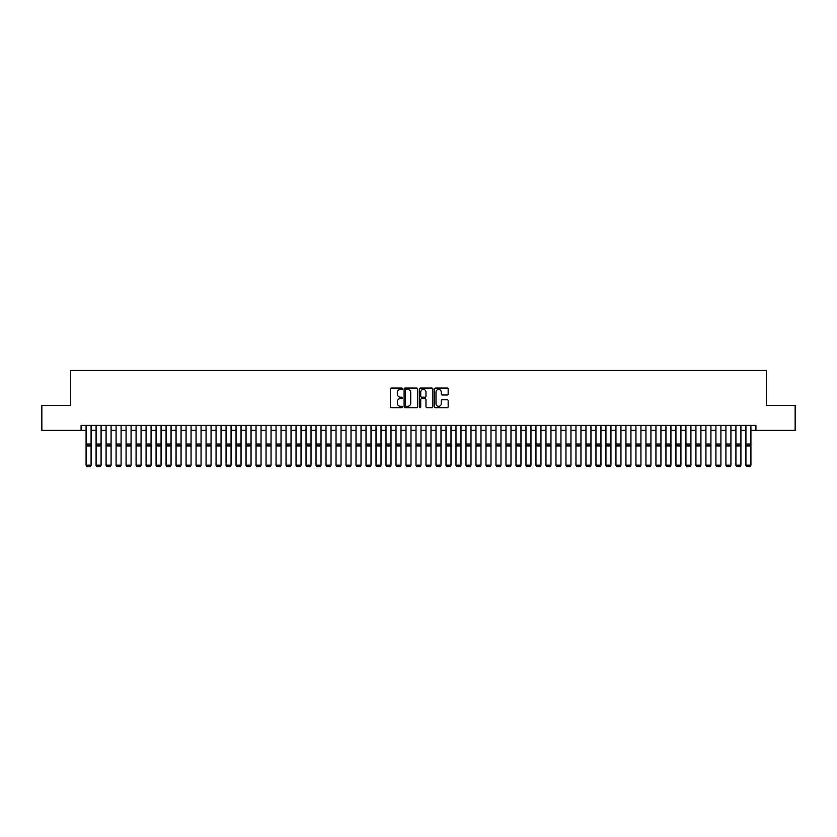 <?xml version="1.0" encoding="UTF-8"?>
<svg xmlns="http://www.w3.org/2000/svg" width="837" height="837" viewBox="0 0 837 837"><rect width="100%" height="100%" fill="white"/><g stroke="black" fill="none" stroke-linecap="round" stroke-linejoin="round"><path stroke-width="1.26" d="M402.503 388.755A0.691 0.691 0 0 0 401.823 388.065L391.392 388.065A0.983 0.983 0 0 0 390.408 389.048L390.408 406.719A0.983 0.983 0 0 0 391.392 407.692L401.823 407.692A0.691 0.691 0 0 0 402.503 407.012A0.691 0.691 0 0 0 401.823 406.322L400.473 406.322A3.139 3.139 0 0 1 397.324 403.183L397.324 401.708A3.139 3.139 0 0 1 400.473 398.569L401.823 398.569A0.691 0.691 0 0 0 402.503 397.878A0.691 0.691 0 0 0 401.823 397.198L400.473 397.198A3.139 3.139 0 0 1 397.324 394.06L397.324 392.584A3.139 3.139 0 0 1 400.473 389.446L401.823 389.446A0.691 0.691 0 0 0 402.503 388.755M447.178 394.991A0.983 0.983 0 0 0 448.161 394.007L448.161 389.048A0.983 0.983 0 0 0 447.178 388.065L435.596 388.065A0.983 0.983 0 0 0 434.623 389.048L434.623 406.719A0.983 0.983 0 0 0 435.596 407.692L447.178 407.692A0.983 0.983 0 0 0 448.161 406.719L448.161 400.724A0.983 0.983 0 0 0 447.178 399.751L442.218 399.751A0.983 0.983 0 0 0 441.245 400.724L441.245 403.696A2.626 2.626 0 0 1 438.619 406.322A2.626 2.626 0 0 1 435.993 403.696L435.993 392.072A2.626 2.626 0 0 1 438.619 389.446A2.626 2.626 0 0 1 441.245 392.072L441.245 394.007A0.983 0.983 0 0 0 442.218 394.991L447.178 394.991M81.084 430.375L41.85 430.375L41.85 405.38L70.59 405.38L70.59 370.393L766.41 370.393L766.41 405.38L795.15 405.38L795.15 430.375L755.916 430.375L755.916 425.374L81.084 425.374L81.084 430.375L86.085 430.375M417.642 389.048A0.983 0.983 0 0 0 416.659 388.065L405.077 388.065A0.983 0.983 0 0 0 404.104 389.048L404.104 406.719A0.983 0.983 0 0 0 405.077 407.692L416.659 407.692A0.983 0.983 0 0 0 417.642 406.719L417.642 389.048M420.341 388.065L431.923 388.065A0.983 0.983 0 0 1 432.896 389.048L432.896 406.719A0.983 0.983 0 0 1 431.923 407.692L426.964 407.692A0.983 0.983 0 0 1 425.981 406.719L425.981 399.552A0.983 0.983 0 0 0 424.997 398.569L421.712 398.569A0.983 0.983 0 0 0 420.729 399.552L420.729 407.012A0.691 0.691 0 0 1 420.048 407.692A0.691 0.691 0 0 1 419.358 407.012L419.358 389.048A0.983 0.983 0 0 1 420.341 388.065M91.087 430.375L96.088 430.375M101.089 430.375L106.079 430.375M111.08 430.375L116.081 430.375M121.083 430.375L126.073 430.375M131.074 430.375L136.075 430.375M141.076 430.375L146.077 430.375M151.068 430.375L156.069 430.375M161.07 430.375L166.071 430.375M171.062 430.375L176.063 430.375M181.064 430.375L186.065 430.375M191.056 430.375L196.057 430.375M201.058 430.375L206.059 430.375M211.06 430.375L216.051 430.375M221.052 430.375L226.053 430.375M231.054 430.375L236.044 430.375M241.046 430.375L246.047 430.375M251.048 430.375L256.038 430.375M261.039 430.375L266.04 430.375M271.042 430.375L276.043 430.375M281.033 430.375L286.034 430.375M291.035 430.375L296.036 430.375M301.027 430.375L306.028 430.375M311.029 430.375L316.03 430.375M321.021 430.375L326.022 430.375M331.023 430.375L336.024 430.375M341.025 430.375L346.016 430.375M351.017 430.375L356.018 430.375M361.019 430.375L366.01 430.375M371.011 430.375L376.012 430.375M381.013 430.375L386.003 430.375M391.005 430.375L396.006 430.375M401.007 430.375L406.008 430.375M410.998 430.375L415.999 430.375M421.001 430.375L426.002 430.375M430.992 430.375L435.993 430.375M440.994 430.375L445.995 430.375M450.997 430.375L455.987 430.375M460.988 430.375L465.989 430.375M470.99 430.375L475.981 430.375M480.982 430.375L485.983 430.375M490.984 430.375L495.975 430.375M500.976 430.375L505.977 430.375M510.978 430.375L515.979 430.375M520.97 430.375L525.971 430.375M530.972 430.375L535.973 430.375M540.964 430.375L545.965 430.375M550.966 430.375L555.967 430.375M560.957 430.375L565.958 430.375M570.96 430.375L575.961 430.375M580.962 430.375L585.952 430.375M590.953 430.375L595.954 430.375M600.956 430.375L605.946 430.375M610.947 430.375L615.948 430.375M620.949 430.375L625.94 430.375M630.941 430.375L635.942 430.375M640.943 430.375L645.944 430.375M650.935 430.375L655.936 430.375M660.937 430.375L665.938 430.375M670.929 430.375L675.93 430.375M680.931 430.375L685.932 430.375M690.923 430.375L695.924 430.375M700.925 430.375L705.926 430.375M710.927 430.375L715.917 430.375M720.919 430.375L725.92 430.375M730.921 430.375L735.911 430.375M740.912 430.375L745.913 430.375M750.915 430.375L755.916 430.375M406.165 389.446A0.691 0.691 0 0 0 405.474 390.126L405.474 405.631A0.691 0.691 0 0 0 406.165 406.322L407.588 406.322A3.139 3.139 0 0 0 410.726 403.183L410.726 392.584A3.139 3.139 0 0 0 407.588 389.446L406.165 389.446M425.981 392.114A2.626 2.626 0 0 0 423.355 389.487A2.626 2.626 0 0 0 420.729 392.114L420.729 396.215A0.983 0.983 0 0 0 421.712 397.198L424.997 397.198A0.983 0.983 0 0 0 425.981 396.215L425.981 392.114M91.087 425.374L91.087 465.372L90.333 466.607L86.839 466.533L90.333 466.607M86.839 466.607L86.085 465.184L91.087 465.184L90.333 466.533M86.085 425.374L86.085 465.184L86.839 466.533M96.088 465.372L96.83 466.607L96.088 465.184L101.089 465.184L100.335 466.607L96.83 466.533L100.335 466.607M106.079 465.372L106.833 466.607L106.079 465.184L111.08 465.184L110.327 466.607L106.833 466.533L110.327 466.607M116.081 465.372L116.835 466.607L116.081 465.184L121.083 465.184L120.329 466.607L116.835 466.533L120.329 466.607M126.073 465.372L126.826 466.607L126.073 465.184L131.074 465.184L130.331 466.607L126.826 466.533L130.331 466.607M101.089 425.374L101.089 465.184L100.335 466.533M96.088 425.374L96.088 465.184L96.83 466.533M111.08 425.374L111.08 465.184L110.327 466.533M106.079 425.374L106.079 465.184L106.833 466.533M121.083 425.374L121.083 465.184L120.329 466.533M116.081 425.374L116.081 465.184L116.835 466.533M131.074 425.374L131.074 465.184L130.331 466.533M126.073 425.374L126.073 465.184L126.826 466.533M136.075 465.372L136.829 466.607L136.075 465.184L141.076 465.184L140.323 466.607L136.829 466.533L140.323 466.607M141.076 425.374L141.076 465.184L140.323 466.533M136.075 425.374L136.075 465.184L136.829 466.533M146.077 465.372L146.82 466.607L146.077 465.184L151.068 465.184L150.325 466.607L146.82 466.533L150.325 466.607M151.068 425.374L151.068 465.184L150.325 466.533M146.077 425.374L146.077 465.184L146.82 466.533M156.069 465.372L156.822 466.607L156.069 465.184L161.07 465.184L160.317 466.607L156.822 466.533L160.317 466.607M161.07 425.374L161.07 465.184L160.317 466.533M156.069 425.374L156.069 465.184L156.822 466.533M166.071 465.372L166.814 466.607L166.071 465.184L171.062 465.184L170.319 466.607L166.814 466.533L170.319 466.607M171.062 425.374L171.062 465.184L170.319 466.533M166.071 425.374L166.071 465.184L166.814 466.533M176.063 465.372L176.816 466.607L176.063 465.184L181.064 465.184L180.311 466.607L176.816 466.533L180.311 466.607M181.064 425.374L181.064 465.184L180.311 466.533M176.063 425.374L176.063 465.184L176.816 466.533M186.065 465.372L186.808 466.607L186.065 465.184L191.056 465.184L190.313 466.607L186.808 466.533L190.313 466.607M191.056 425.374L191.056 465.184L190.313 466.533M186.065 425.374L186.065 465.184L186.808 466.533M196.057 465.372L196.81 466.607L196.057 465.184L201.058 465.184L200.305 466.607L196.81 466.533L200.305 466.607M201.058 425.374L201.058 465.184L200.305 466.533M196.057 425.374L196.057 465.184L196.81 466.533M206.059 465.372L206.802 466.607L206.059 465.184L211.06 465.184L210.307 466.607L206.802 466.533L210.307 466.607M211.06 425.374L211.06 465.184L210.307 466.533M206.059 425.374L206.059 465.184L206.802 466.533M216.051 465.372L216.804 466.607L216.051 465.184L221.052 465.184L220.298 466.607L216.804 466.533L220.298 466.607M221.052 425.374L221.052 465.184L220.298 466.533M216.051 425.374L216.051 465.184L216.804 466.533M226.053 465.372L226.806 466.607L226.053 465.184L231.054 465.184L230.301 466.607L226.806 466.533L230.301 466.607M231.054 425.374L231.054 465.184L230.301 466.533M226.053 425.374L226.053 465.184L226.806 466.533M236.044 465.372L236.798 466.607L236.044 465.184L241.046 465.184L240.292 466.607L236.798 466.533L240.292 466.607M241.046 425.374L241.046 465.184L240.292 466.533M236.044 425.374L236.044 465.184L236.798 466.533M246.047 465.372L246.8 466.607L246.047 465.184L251.048 465.184L250.294 466.607L246.8 466.533L250.294 466.607M251.048 425.374L251.048 465.184L250.294 466.533M246.047 425.374L246.047 465.184L246.8 466.533M256.038 465.372L256.792 466.607L256.038 465.184L261.039 465.184L260.297 466.607L256.792 466.533L260.297 466.607M261.039 425.374L261.039 465.184L260.297 466.533M256.038 425.374L256.038 465.184L256.792 466.533M266.04 465.372L266.794 466.607L266.04 465.184L271.042 465.184L270.288 466.607L266.794 466.533L270.288 466.607M271.042 425.374L271.042 465.184L270.288 466.533M266.04 425.374L266.04 465.184L266.794 466.533M276.043 465.372L276.785 466.607L276.043 465.184L281.033 465.184L280.29 466.607L276.785 466.533L280.29 466.607M281.033 425.374L281.033 465.184L280.29 466.533M276.043 425.374L276.043 465.184L276.785 466.533M286.034 465.372L286.788 466.607L286.034 465.184L291.035 465.184L290.282 466.607L286.788 466.533L290.282 466.607M291.035 425.374L291.035 465.184L290.282 466.533M286.034 425.374L286.034 465.184L286.788 466.533M296.036 465.372L296.779 466.607L296.036 465.184L301.027 465.184L300.284 466.607L296.779 466.533L300.284 466.607M301.027 425.374L301.027 465.184L300.284 466.533M296.036 425.374L296.036 465.184L296.779 466.533M306.028 465.372L306.781 466.607L306.028 465.184L311.029 465.184L310.276 466.607L306.781 466.533L310.276 466.607M311.029 425.374L311.029 465.184L310.276 466.533M306.028 425.374L306.028 465.184L306.781 466.533M316.03 465.372L316.773 466.607L316.03 465.184L321.021 465.184L320.278 466.607L316.773 466.533L320.278 466.607M321.021 425.374L321.021 465.184L320.278 466.533M316.03 425.374L316.03 465.184L316.773 466.533M326.022 465.372L326.775 466.607L326.022 465.184L331.023 465.184L330.27 466.607L326.775 466.533L330.27 466.607M331.023 425.374L331.023 465.184L330.27 466.533M326.022 425.374L326.022 465.184L326.775 466.533M336.024 465.372L336.767 466.607L336.024 465.184L341.025 465.184L340.272 466.607L336.767 466.533L340.272 466.607M346.016 465.372L346.769 466.607L346.016 465.184L351.017 465.184L350.264 466.607L346.769 466.533L350.264 466.607M356.018 465.372L356.771 466.607L356.018 465.184L361.019 465.184L360.266 466.607L356.771 466.533L360.266 466.607M341.025 425.374L341.025 465.184L340.272 466.533M336.024 425.374L336.024 465.184L336.767 466.533M351.017 425.374L351.017 465.184L350.264 466.533M346.016 425.374L346.016 465.184L346.769 466.533M361.019 425.374L361.019 465.184L360.266 466.533M356.018 425.374L356.018 465.184L356.771 466.533M366.01 465.372L366.763 466.607L366.01 465.184L371.011 465.184L370.268 466.607L366.763 466.533L370.268 466.607M371.011 425.374L371.011 465.184L370.268 466.533M366.01 425.374L366.01 465.184L366.763 466.533M376.012 465.372L376.765 466.607L376.012 465.184L381.013 465.184L380.26 466.607L376.765 466.533L380.26 466.607M381.013 425.374L381.013 465.184L380.26 466.533M376.012 425.374L376.012 465.184L376.765 466.533M386.003 465.372L386.757 466.607L386.003 465.184L391.005 465.184L390.262 466.607L386.757 466.533L390.262 466.607M391.005 425.374L391.005 465.184L390.262 466.533M386.003 425.374L386.003 465.184L386.757 466.533M396.006 465.372L396.759 466.607L396.006 465.184L401.007 465.184L400.253 466.607L396.759 466.533L400.253 466.607M401.007 425.374L401.007 465.184L400.253 466.533M396.006 425.374L396.006 465.184L396.759 466.533M406.008 465.372L406.751 466.607L406.008 465.184L410.998 465.184L410.256 466.607L406.751 466.533L410.256 466.607M410.998 425.374L410.998 465.184L410.256 466.533M406.008 425.374L406.008 465.184L406.751 466.533M415.999 465.372L416.753 466.607L415.999 465.184L421.001 465.184L420.247 466.607L416.753 466.533L420.247 466.607M421.001 425.374L421.001 465.184L420.247 466.533M415.999 425.374L415.999 465.184L416.753 466.533M426.002 465.372L426.744 466.607L426.002 465.184L430.992 465.184L430.249 466.607L426.744 466.533L430.249 466.607M430.992 425.374L430.992 465.184L430.249 466.533M426.002 425.374L426.002 465.184L426.744 466.533M435.993 465.372L436.747 466.607L435.993 465.184L440.994 465.184L440.241 466.607L436.747 466.533L440.241 466.607M440.994 425.374L440.994 465.184L440.241 466.533M435.993 425.374L435.993 465.184L436.747 466.533M445.995 465.372L446.738 466.607L445.995 465.184L450.997 465.184L450.243 466.607L446.738 466.533L450.243 466.607M450.997 425.374L450.997 465.184L450.243 466.533M445.995 425.374L445.995 465.184L446.738 466.533M455.987 465.372L456.74 466.607L455.987 465.184L460.988 465.184L460.235 466.607L456.74 466.533L460.235 466.607M460.988 425.374L460.988 465.184L460.235 466.533M455.987 425.374L455.987 465.184L456.74 466.533M465.989 465.372L466.732 466.607L465.989 465.184L470.99 465.184L470.237 466.607L466.732 466.533L470.237 466.607M470.99 425.374L470.99 465.184L470.237 466.533M465.989 425.374L465.989 465.184L466.732 466.533M475.981 465.372L476.734 466.607L475.981 465.184L480.982 465.184L480.229 466.607L476.734 466.533L480.229 466.607M480.982 425.374L480.982 465.184L480.229 466.533M475.981 425.374L475.981 465.184L476.734 466.533M485.983 465.372L486.736 466.607L485.983 465.184L490.984 465.184L490.231 466.607L486.736 466.533L490.231 466.607M490.984 425.374L490.984 465.184L490.231 466.533M485.983 425.374L485.983 465.184L486.736 466.533M495.975 465.372L496.728 466.607L495.975 465.184L500.976 465.184L500.233 466.607L496.728 466.533L500.233 466.607M500.976 425.374L500.976 465.184L500.233 466.533M495.975 425.374L495.975 465.184L496.728 466.533M505.977 465.372L506.73 466.607L505.977 465.184L510.978 465.184L510.225 466.607L506.73 466.533L510.225 466.607M510.978 425.374L510.978 465.184L510.225 466.533M505.977 425.374L505.977 465.184L506.73 466.533M515.979 465.372L516.722 466.607L515.979 465.184L520.97 465.184L520.227 466.607L516.722 466.533L520.227 466.607M520.97 425.374L520.97 465.184L520.227 466.533M515.979 425.374L515.979 465.184L516.722 466.533M525.971 465.372L526.724 466.607L525.971 465.184L530.972 465.184L530.219 466.607L526.724 466.533L530.219 466.607M530.972 425.374L530.972 465.184L530.219 466.533M525.971 425.374L525.971 465.184L526.724 466.533M535.973 465.372L536.716 466.607L535.973 465.184L540.964 465.184L540.221 466.607L536.716 466.533L540.221 466.607M540.964 425.374L540.964 465.184L540.221 466.533M535.973 425.374L535.973 465.184L536.716 466.533M545.965 465.372L546.718 466.607L545.965 465.184L550.966 465.184L550.212 466.607L546.718 466.533L550.212 466.607M550.966 425.374L550.966 465.184L550.212 466.533M545.965 425.374L545.965 465.184L546.718 466.533M555.967 465.372L556.71 466.607L555.967 465.184L560.957 465.184L560.215 466.607L556.71 466.533L560.215 466.607M560.957 425.374L560.957 465.184L560.215 466.533M555.967 425.374L555.967 465.184L556.71 466.533M565.958 465.372L566.712 466.607L565.958 465.184L570.96 465.184L570.206 466.607L566.712 466.533L570.206 466.607M570.96 425.374L570.96 465.184L570.206 466.533M565.958 425.374L565.958 465.184L566.712 466.533M575.961 465.372L576.703 466.607L575.961 465.184L580.962 465.184L580.208 466.607L576.703 466.533L580.208 466.607M580.962 425.374L580.962 465.184L580.208 466.533M575.961 425.374L575.961 465.184L576.703 466.533M585.952 465.372L586.706 466.607L585.952 465.184L590.953 465.184L590.2 466.607L586.706 466.533L590.2 466.607M590.953 425.374L590.953 465.184L590.2 466.533M585.952 425.374L585.952 465.184L586.706 466.533M595.954 465.372L596.708 466.607L595.954 465.184L600.956 465.184L600.202 466.607L596.708 466.533L600.202 466.607M600.956 425.374L600.956 465.184L600.202 466.533M595.954 425.374L595.954 465.184L596.708 466.533M605.946 465.372L606.699 466.607L605.946 465.184L610.947 465.184L610.194 466.607L606.699 466.533L610.194 466.607M610.947 425.374L610.947 465.184L610.194 466.533M605.946 425.374L605.946 465.184L606.699 466.533M615.948 465.372L616.702 466.607L615.948 465.184L620.949 465.184L620.196 466.607L616.702 466.533L620.196 466.607M620.949 425.374L620.949 465.184L620.196 466.533M615.948 425.374L615.948 465.184L616.702 466.533M625.94 465.372L626.693 466.607L625.94 465.184L630.941 465.184L630.198 466.607L626.693 466.533L630.198 466.607M630.941 425.374L630.941 465.184L630.198 466.533M625.94 425.374L625.94 465.184L626.693 466.533M635.942 465.372L636.695 466.607L635.942 465.184L640.943 465.184L640.19 466.607L636.695 466.533L640.19 466.607M640.943 425.374L640.943 465.184L640.19 466.533M635.942 425.374L635.942 465.184L636.695 466.533M645.944 465.372L646.687 466.607L645.944 465.184L650.935 465.184L650.192 466.607L646.687 466.533L650.192 466.607M650.935 425.374L650.935 465.184L650.192 466.533M645.944 425.374L645.944 465.184L646.687 466.533M655.936 465.372L656.689 466.607L655.936 465.184L660.937 465.184L660.184 466.607L656.689 466.533L660.184 466.607M660.937 425.374L660.937 465.184L660.184 466.533M655.936 425.374L655.936 465.184L656.689 466.533M665.938 465.372L666.681 466.607L665.938 465.184L670.929 465.184L670.186 466.607L666.681 466.533L670.186 466.607M670.929 425.374L670.929 465.184L670.186 466.533M665.938 425.374L665.938 465.184L666.681 466.533M675.93 465.372L676.683 466.607L675.93 465.184L680.931 465.184L680.178 466.607L676.683 466.533L680.178 466.607M680.931 425.374L680.931 465.184L680.178 466.533M675.93 425.374L675.93 465.184L676.683 466.533M685.932 465.372L686.675 466.607L685.932 465.184L690.923 465.184L690.18 466.607L686.675 466.533L690.18 466.607M690.923 425.374L690.923 465.184L690.18 466.533M685.932 425.374L685.932 465.184L686.675 466.533M695.924 465.372L696.677 466.607L695.924 465.184L700.925 465.184L700.171 466.607L696.677 466.533L700.171 466.607M700.925 425.374L700.925 465.184L700.171 466.533M695.924 425.374L695.924 465.184L696.677 466.533M705.926 465.372L706.669 466.607L705.926 465.184L710.927 465.184L710.174 466.607L706.669 466.533L710.174 466.607M710.927 425.374L710.927 465.184L710.174 466.533M705.926 425.374L705.926 465.184L706.669 466.533M715.917 465.372L716.671 466.607L715.917 465.184L720.919 465.184L720.165 466.607L716.671 466.533L720.165 466.607M720.919 425.374L720.919 465.184L720.165 466.533M715.917 425.374L715.917 465.184L716.671 466.533M725.92 465.372L726.673 466.607L725.92 465.184L730.921 465.184L730.167 466.607L726.673 466.533L730.167 466.607M730.921 425.374L730.921 465.184L730.167 466.533M725.92 425.374L725.92 465.184L726.673 466.533M735.911 465.372L736.665 466.607L735.911 465.184L740.912 465.184L740.17 466.607L736.665 466.533L740.17 466.607M740.912 425.374L740.912 465.184L740.17 466.533M735.911 425.374L735.911 465.184L736.665 466.533M745.913 465.372L746.667 466.607L745.913 465.184L750.915 465.184L750.161 466.607L746.667 466.533L750.161 466.607M750.915 425.374L750.915 465.184L750.161 466.533M745.913 425.374L745.913 465.184L746.667 466.533M91.087 444.039L86.085 444.039M91.087 445.933L86.085 445.933M101.089 444.039L96.088 444.039M101.089 445.933L96.088 445.933M111.08 444.039L106.079 444.039M111.08 445.933L106.079 445.933M121.083 444.039L116.081 444.039M121.083 445.933L116.081 445.933M131.074 444.039L126.073 444.039M131.074 445.933L126.073 445.933M141.076 444.039L136.075 444.039M141.076 445.933L136.075 445.933M151.068 444.039L146.077 444.039M151.068 445.933L146.077 445.933M161.07 444.039L156.069 444.039M161.07 445.933L156.069 445.933M171.062 444.039L166.071 444.039M171.062 445.933L166.071 445.933M181.064 444.039L176.063 444.039M181.064 445.933L176.063 445.933M191.056 444.039L186.065 444.039M191.056 445.933L186.065 445.933M201.058 444.039L196.057 444.039M201.058 445.933L196.057 445.933M211.06 444.039L206.059 444.039M211.06 445.933L206.059 445.933M221.052 444.039L216.051 444.039M221.052 445.933L216.051 445.933M231.054 444.039L226.053 444.039M231.054 445.933L226.053 445.933M241.046 444.039L236.044 444.039M241.046 445.933L236.044 445.933M251.048 444.039L246.047 444.039M251.048 445.933L246.047 445.933M261.039 444.039L256.038 444.039M261.039 445.933L256.038 445.933M271.042 444.039L266.04 444.039M271.042 445.933L266.04 445.933M281.033 444.039L276.043 444.039M281.033 445.933L276.043 445.933M291.035 444.039L286.034 444.039M291.035 445.933L286.034 445.933M301.027 444.039L296.036 444.039M301.027 445.933L296.036 445.933M311.029 444.039L306.028 444.039M311.029 445.933L306.028 445.933M321.021 444.039L316.03 444.039M321.021 445.933L316.03 445.933M331.023 444.039L326.022 444.039M331.023 445.933L326.022 445.933M341.025 444.039L336.024 444.039M341.025 445.933L336.024 445.933M351.017 444.039L346.016 444.039M351.017 445.933L346.016 445.933M361.019 444.039L356.018 444.039M361.019 445.933L356.018 445.933M371.011 444.039L366.01 444.039M371.011 445.933L366.01 445.933M381.013 444.039L376.012 444.039M381.013 445.933L376.012 445.933M391.005 444.039L386.003 444.039M391.005 445.933L386.003 445.933M401.007 444.039L396.006 444.039M401.007 445.933L396.006 445.933M410.998 444.039L406.008 444.039M410.998 445.933L406.008 445.933M421.001 444.039L415.999 444.039M421.001 445.933L415.999 445.933M430.992 444.039L426.002 444.039M430.992 445.933L426.002 445.933M440.994 444.039L435.993 444.039M440.994 445.933L435.993 445.933M450.997 444.039L445.995 444.039M450.997 445.933L445.995 445.933M460.988 444.039L455.987 444.039M460.988 445.933L455.987 445.933M470.99 444.039L465.989 444.039M470.99 445.933L465.989 445.933M480.982 444.039L475.981 444.039M480.982 445.933L475.981 445.933M490.984 444.039L485.983 444.039M490.984 445.933L485.983 445.933M500.976 444.039L495.975 444.039M500.976 445.933L495.975 445.933M510.978 444.039L505.977 444.039M510.978 445.933L505.977 445.933M520.97 444.039L515.979 444.039M520.97 445.933L515.979 445.933M530.972 444.039L525.971 444.039M530.972 445.933L525.971 445.933M540.964 444.039L535.973 444.039M540.964 445.933L535.973 445.933M550.966 444.039L545.965 444.039M550.966 445.933L545.965 445.933M560.957 444.039L555.967 444.039M560.957 445.933L555.967 445.933M570.96 444.039L565.958 444.039M570.96 445.933L565.958 445.933M580.962 444.039L575.961 444.039M580.962 445.933L575.961 445.933M590.953 444.039L585.952 444.039M590.953 445.933L585.952 445.933M600.956 444.039L595.954 444.039M600.956 445.933L595.954 445.933M610.947 444.039L605.946 444.039M610.947 445.933L605.946 445.933M620.949 444.039L615.948 444.039M620.949 445.933L615.948 445.933M630.941 444.039L625.94 444.039M630.941 445.933L625.94 445.933M640.943 444.039L635.942 444.039M640.943 445.933L635.942 445.933M650.935 444.039L645.944 444.039M650.935 445.933L645.944 445.933M660.937 444.039L655.936 444.039M660.937 445.933L655.936 445.933M670.929 444.039L665.938 444.039M670.929 445.933L665.938 445.933M680.931 444.039L675.93 444.039M680.931 445.933L675.93 445.933M690.923 444.039L685.932 444.039M690.923 445.933L685.932 445.933M700.925 444.039L695.924 444.039M700.925 445.933L695.924 445.933M710.927 444.039L705.926 444.039M710.927 445.933L705.926 445.933M720.919 444.039L715.917 444.039M720.919 445.933L715.917 445.933M730.921 444.039L725.92 444.039M730.921 445.933L725.92 445.933M740.912 444.039L735.911 444.039M740.912 445.933L735.911 445.933M750.915 444.039L745.913 444.039M750.915 445.933L745.913 445.933"/></g></svg>
